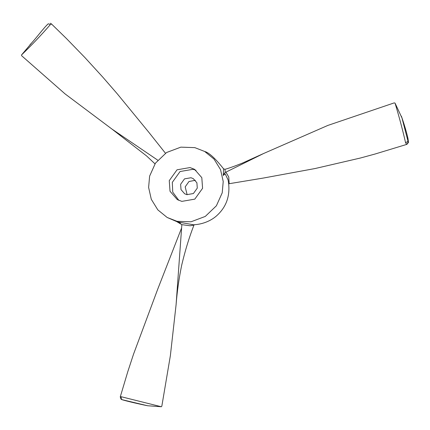 <?xml version="1.0" encoding="UTF-8"?>
<svg xmlns="http://www.w3.org/2000/svg" width="430" height="430" viewBox="0 0 430 430"><rect width="100%" height="100%" fill="white"/><g stroke="black" fill="none" stroke-linecap="round" stroke-linejoin="round"><path stroke-width="0.64" d="M177.66 221.934L193.548 224.788C204.094 224.283 212.576 219.741 217.333 215.134C227.094 205.986 230.679 194.242 228.088 179.891L225.137 173.768L223.283 175.472L223.557 168.823C215.322 158.423 209.034 152.645 204.691 151.478L194.833 147.635L180.842 147.146L166.555 152.516L155.45 163.142L149.624 176.117L148.613 187.426L151.296 199.31L157.826 209.878L167.152 217.462L177.01 221.305L190.995 221.794L205.282 216.424L216.387 205.798L222.219 192.828L223.224 181.514L220.542 169.63L214.016 159.068L204.691 151.478M202.578 188.308L201.81 177.66L194.532 169.329L190.012 167.566L177.031 169.807L169.259 180.638L170.027 191.28L177.305 199.611L181.831 201.374L194.806 199.133L202.578 188.308M196.005 170.275L193.049 169.296L180.068 171.532L172.301 182.363L172.747 192.145L178.869 200.396M197.284 188.114L196.902 182.793L193.263 178.627L191.001 177.746L184.513 178.864L180.627 184.282L181.014 189.603L184.653 193.769L186.91 194.65L193.403 193.532L197.284 188.114M195.333 180.288L188.958 181.53L185.185 186.873L187.136 194.699M194.29 224.691L193.962 225.1L190.081 225.772L181.847 224.653L176.08 304.811L170.355 355.76L161.83 406.151L161.309 406.742L147.624 405.753L122.066 399.68C128.473 401.636 139.728 404.103 146.877 405.597M181.847 224.653L176.526 221.504M161.309 406.742L121.33 396.761L120.271 396.928L120.997 399.147L121.749 399.577C124.899 400.733 140.153 404.27 147.624 405.753M223.557 168.823L224.965 169.329L225.277 172.457L263.601 153.51L327.859 125.42L394.229 102.877L395.036 103.109C399.11 116.589 402.63 129.817 405.603 142.798L408 141.239L408.312 141.631C408.306 137.493 404.592 125.721 401.959 117.917L408 141.239M225.277 172.457L224.422 173.177M225.927 172.124L228.755 177.01L229.174 183.707L263.294 178.063L315.013 168.549L360.313 158.041L374.981 154.048L406.925 144.34L408.312 141.631M406.613 144.26L405.603 142.798M157.735 160.175L111.988 129.097L65.086 93.912L21.645 55.733L21.5 54.986C31.605 45.252 41.151 35.206 50.138 24.838C49.095 23.833 48.375 23.591 47.966 24.112M51.439 23.967L50.138 24.838M31.745 42.887L21.5 54.986M401.959 117.917L395.036 103.109M223.283 175.472L224.401 173.204M406.93 144.34L408.5 142.335L407.957 138.358C406.506 131.988 404.318 124.603 401.394 116.202M122.066 399.68L121.749 399.577M121.33 396.761C120.97 398.185 121.222 399.131 122.082 399.604M167.152 217.462L180.39 223.181M193.962 225.1L193.962 225.1C189.275 237.097 185.185 250.464 181.691 265.186C178.987 278.334 177.112 291.54 176.08 304.811M181.632 227.911L157.676 289.293L133.504 354.255L127.705 371.945L120.266 396.863M224.965 169.329L224.965 169.329C229.142 168.162 235.017 166.061 242.579 163.018L263.601 153.51M154.983 163.83L146.544 155.913L111.988 129.097M165.453 153.236L148.699 132.139L117.051 93.563L102.781 77.126L84.887 57.534L66.419 38.512L51.39 23.87L50.192 23.258M29.992 44.688C34.642 40.2 43.726 27.789 48.09 23.935M228.798 183.836L229.174 183.707"/></g></svg>
